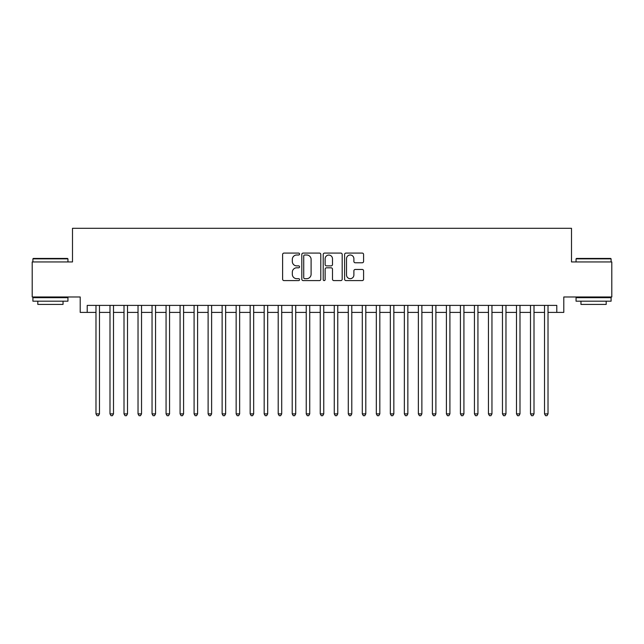 <?xml version="1.0" encoding="UTF-8"?>
<svg xmlns="http://www.w3.org/2000/svg" width="644" height="644" viewBox="0 0 644 644"><rect width="100%" height="100%" fill="white"/><g stroke="black" fill="none" stroke-linecap="round" stroke-linejoin="round"><path stroke-width="0.97" d="M299.573 254.05A0.966 0.966 0 0 0 298.607 253.084L283.996 253.084A1.377 1.377 0 0 0 282.619 254.461L282.619 279.222A1.377 1.377 0 0 0 283.996 280.599L298.607 280.599A0.966 0.966 0 0 0 299.573 279.641A0.966 0.966 0 0 0 298.607 278.675L296.715 278.675A4.403 4.403 0 0 1 292.32 274.272L292.32 272.211A4.403 4.403 0 0 1 296.715 267.807L298.607 267.807A0.966 0.966 0 0 0 299.573 266.841A0.966 0.966 0 0 0 298.607 265.883L296.715 265.883A4.403 4.403 0 0 1 292.32 261.48L292.32 259.411A4.403 4.403 0 0 1 296.715 255.008L298.607 255.008A0.966 0.966 0 0 0 299.573 254.05M362.21 262.784A1.377 1.377 0 0 0 363.586 261.408L363.586 254.461A1.377 1.377 0 0 0 362.21 253.084L345.973 253.084A1.377 1.377 0 0 0 344.596 254.461L344.596 279.222A1.377 1.377 0 0 0 345.973 280.599L362.21 280.599A1.377 1.377 0 0 0 363.586 279.222L363.586 270.834A1.377 1.377 0 0 0 362.21 269.458L355.263 269.458A1.377 1.377 0 0 0 353.886 270.834L353.886 274.996A3.679 3.679 0 0 1 350.207 278.675A3.679 3.679 0 0 1 346.528 274.996L346.528 258.695A3.679 3.679 0 0 1 350.207 255.008A3.679 3.679 0 0 1 353.886 258.695L353.886 261.408A1.377 1.377 0 0 0 355.263 262.784L362.21 262.784M87.214 312.396L87.214 305.393L556.786 305.393L556.786 312.396L563.79 312.396L563.79 296.981L611.8 296.981L611.8 261.939L571.502 261.939L571.502 228.298L72.498 228.298L72.498 261.939L32.2 261.939L32.2 296.981L80.21 296.981L80.21 312.396L95.98 312.396M320.793 254.461A1.377 1.377 0 0 0 319.424 253.084L303.187 253.084A1.377 1.377 0 0 0 301.811 254.461L301.811 279.222A1.377 1.377 0 0 0 303.187 280.599L319.424 280.599A1.377 1.377 0 0 0 320.793 279.222L320.793 254.461M324.576 253.084L340.813 253.084A1.377 1.377 0 0 1 342.189 254.461L342.189 279.222A1.377 1.377 0 0 1 340.813 280.599L333.866 280.599A1.377 1.377 0 0 1 332.489 279.222L332.489 269.184A1.377 1.377 0 0 0 331.113 267.807L326.508 267.807A1.377 1.377 0 0 0 325.131 269.184L325.131 279.641A0.966 0.966 0 0 1 324.165 280.599A0.966 0.966 0 0 1 323.208 279.641L323.208 254.461A1.377 1.377 0 0 1 324.576 253.084M99.482 312.396L109.995 312.396M113.497 312.396L124.01 312.396M127.512 312.396L138.025 312.396M141.535 312.396L152.048 312.396M155.55 312.396L166.063 312.396M169.565 312.396L180.078 312.396M183.58 312.396L194.094 312.396M197.603 312.396L208.109 312.396M211.618 312.396L222.132 312.396M225.633 312.396L236.147 312.396M239.649 312.396L250.162 312.396M253.664 312.396L264.177 312.396M267.687 312.396L278.2 312.396M281.702 312.396L292.215 312.396M295.717 312.396L306.23 312.396M309.732 312.396L320.245 312.396M323.755 312.396L334.268 312.396M337.77 312.396L348.283 312.396M351.785 312.396L362.298 312.396M365.8 312.396L376.313 312.396M379.823 312.396L390.336 312.396M393.838 312.396L404.352 312.396M407.853 312.396L418.367 312.396M421.868 312.396L432.382 312.396M435.891 312.396L446.397 312.396M449.906 312.396L460.42 312.396M463.921 312.396L474.435 312.396M477.937 312.396L488.45 312.396M491.952 312.396L502.465 312.396M505.975 312.396L516.488 312.396M519.99 312.396L530.503 312.396M534.005 312.396L544.518 312.396M548.02 312.396L556.786 312.396M304.701 255.008A0.966 0.966 0 0 0 303.735 255.974L303.735 277.709A0.966 0.966 0 0 0 304.701 278.675L306.697 278.675A4.403 4.403 0 0 0 311.1 274.272L311.1 259.411A4.403 4.403 0 0 0 306.697 255.008L304.701 255.008M332.489 258.759A3.679 3.679 0 0 0 328.81 255.08A3.679 3.679 0 0 0 325.131 258.759L325.131 264.507A1.377 1.377 0 0 0 326.508 265.883L331.113 265.883A1.377 1.377 0 0 0 332.489 264.507L332.489 258.759M99.482 305.393L99.482 413.883L95.98 413.883L95.98 305.393M99.482 413.883L98.427 415.702L97.027 415.702L95.98 413.883M33.319 258.437L67.523 258.437L67.942 258.856L32.9 258.856L33.319 258.437M50.425 301.183L32.9 301.183L32.9 297.681L67.942 297.681L67.942 301.183L50.425 301.183M63.04 301.183L63.04 304.411L37.803 304.411L37.803 301.183M576.477 258.437L610.681 258.437L611.1 258.856L576.058 258.856L576.477 258.437M593.575 301.183L576.058 301.183L576.058 297.681L611.1 297.681L611.1 301.183L593.575 301.183M606.197 301.183L606.197 304.411L580.96 304.411L580.96 301.183M113.497 305.393L113.497 413.883L109.995 413.883L109.995 305.393M113.497 413.883L112.45 415.702L111.042 415.702L109.995 413.883M127.512 305.393L127.512 413.883L124.01 413.883L124.01 305.393M127.512 413.883L126.466 415.702L125.065 415.702L124.01 413.883M141.535 305.393L141.535 413.883L138.025 413.883L138.025 305.393M141.535 413.883L140.481 415.702L139.08 415.702L138.025 413.883M155.55 305.393L155.55 413.883L152.048 413.883L152.048 305.393M155.55 413.883L154.496 415.702L153.095 415.702L152.048 413.883M169.565 305.393L169.565 413.883L166.063 413.883L166.063 305.393M169.565 413.883L168.511 415.702L167.11 415.702L166.063 413.883M183.58 305.393L183.58 413.883L180.078 413.883L180.078 305.393M183.58 413.883L182.534 415.702L181.133 415.702L180.078 413.883M197.603 305.393L197.603 413.883L194.094 413.883L194.094 305.393M197.603 413.883L196.549 415.702L195.148 415.702L194.094 413.883M211.618 305.393L211.618 413.883L208.109 413.883L208.109 305.393M211.618 413.883L210.564 415.702L209.163 415.702L208.109 413.883M225.633 305.393L225.633 413.883L222.132 413.883L222.132 305.393M225.633 413.883L224.579 415.702L223.178 415.702L222.132 413.883M239.649 305.393L239.649 413.883L236.147 413.883L236.147 305.393M239.649 413.883L238.602 415.702L237.201 415.702L236.147 413.883M253.664 305.393L253.664 413.883L250.162 413.883L250.162 305.393M253.664 413.883L252.617 415.702L251.216 415.702L250.162 413.883M267.687 305.393L267.687 413.883L264.177 413.883L264.177 305.393M267.687 413.883L266.632 415.702L265.231 415.702L264.177 413.883M281.702 305.393L281.702 413.883L278.2 413.883L278.2 305.393M281.702 413.883L280.647 415.702L279.246 415.702L278.2 413.883M295.717 305.393L295.717 413.883L292.215 413.883L292.215 305.393M295.717 413.883L294.67 415.702L293.262 415.702L292.215 413.883M309.732 305.393L309.732 413.883L306.23 413.883L306.23 305.393M309.732 413.883L308.685 415.702L307.285 415.702L306.23 413.883M323.755 305.393L323.755 413.883L320.245 413.883L320.245 305.393M323.755 413.883L322.7 415.702L321.3 415.702L320.245 413.883M337.77 305.393L337.77 413.883L334.268 413.883L334.268 305.393M337.77 413.883L336.715 415.702L335.315 415.702L334.268 413.883M351.785 305.393L351.785 413.883L348.283 413.883L348.283 305.393M351.785 413.883L350.738 415.702L349.33 415.702L348.283 413.883M365.8 305.393L365.8 413.883L362.298 413.883L362.298 305.393M365.8 413.883L364.754 415.702L363.353 415.702L362.298 413.883M379.823 305.393L379.823 413.883L376.313 413.883L376.313 305.393M379.823 413.883L378.769 415.702L377.368 415.702L376.313 413.883M393.838 305.393L393.838 413.883L390.336 413.883L390.336 305.393M393.838 413.883L392.784 415.702L391.383 415.702L390.336 413.883M407.853 305.393L407.853 413.883L404.352 413.883L404.352 305.393M407.853 413.883L406.799 415.702L405.398 415.702L404.352 413.883M421.868 305.393L421.868 413.883L418.367 413.883L418.367 305.393M421.868 413.883L420.822 415.702L419.421 415.702L418.367 413.883M435.891 305.393L435.891 413.883L432.382 413.883L432.382 305.393M435.891 413.883L434.837 415.702L433.436 415.702L432.382 413.883M449.906 305.393L449.906 413.883L446.397 413.883L446.397 305.393M449.906 413.883L448.852 415.702L447.451 415.702L446.397 413.883M463.921 305.393L463.921 413.883L460.42 413.883L460.42 305.393M463.921 413.883L462.867 415.702L461.466 415.702L460.42 413.883M477.937 305.393L477.937 413.883L474.435 413.883L474.435 305.393M477.937 413.883L476.89 415.702L475.489 415.702L474.435 413.883M491.952 305.393L491.952 413.883L488.45 413.883L488.45 305.393M491.952 413.883L490.905 415.702L489.504 415.702L488.45 413.883M505.975 305.393L505.975 413.883L502.465 413.883L502.465 305.393M505.975 413.883L504.92 415.702L503.519 415.702L502.465 413.883M519.99 305.393L519.99 413.883L516.488 413.883L516.488 305.393M519.99 413.883L518.935 415.702L517.534 415.702L516.488 413.883M534.005 305.393L534.005 413.883L530.503 413.883L530.503 305.393M534.005 413.883L532.958 415.702L531.55 415.702L530.503 413.883M548.02 305.393L548.02 413.883L544.518 413.883L544.518 305.393M548.02 413.883L546.973 415.702L545.573 415.702L544.518 413.883M32.9 261.939L32.9 258.856M40.894 297.681L40.894 296.981M59.956 297.681L59.956 296.981M67.942 261.939L67.942 258.856M576.058 261.939L576.058 258.856M584.044 297.681L584.044 296.981M603.106 297.681L603.106 296.981M611.1 261.939L611.1 258.856"/></g></svg>
